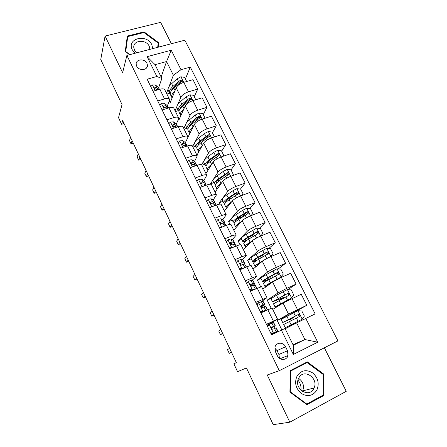 <?xml version="1.0" encoding="UTF-8"?>
<svg xmlns="http://www.w3.org/2000/svg" width="447" height="447" viewBox="0 0 447 447"><rect width="100%" height="100%" fill="white"/><g stroke="black" fill="none" stroke-linecap="round" stroke-linejoin="round"><path stroke-width="0.67" d="M136.665 66.117C138.844 71.213 148.013 70.369 147.443 65.161L146.957 63.329C144.767 58.233 135.558 59.088 136.19 64.368L136.665 66.117M171.391 43.733L160.629 22.35L105.09 36.062L100.754 59.512L122.037 104.576L118.522 117.684L121.612 124.277L124.042 123.54M337.932 340.905L184.846 40.202L126.898 55.406L279.291 370.686L337.932 340.905M279.291 370.686L267.245 374.994L289.824 422.191L346.246 391.304L324.36 347.794M289.824 422.191L273.223 424.65L246.437 367.931L237.564 371.692L233.859 363.797L236.346 362.634L122.657 120.584L121.612 124.277M287.522 350.794L285.572 346.805C283.381 341.81 275.995 342.123 274.95 347.291L275.464 351.795L277.414 355.818C279.571 360.757 286.801 360.561 287.985 355.566L287.522 350.794L278.878 354.449L277 350.588L274.816 348.045M305.787 318.404L317.733 342.212L293.338 354.449L281.392 330.126L285.013 328.478L293.293 345.28L304.915 339.524L296.635 322.896L315.152 313.906L190.293 67.1L185.388 78.907M161.138 77.001L166.558 61.541L155.064 64.675L161.864 78.476L156.852 76.493L147.152 79.214L271.58 334.842L281.392 330.126M156.852 76.493L147.113 56.668L171.24 50.237L181.007 69.71L190.293 67.1M105.09 36.062L122.618 72.705L126.898 55.406M236.329 362.595L233.859 363.797M293.02 344.721L304.915 339.524L317.733 342.212M161.864 78.476L158.596 87.724M157.724 100.938L164.557 98.916C167.267 98.178 168.921 98.34 169.514 99.396L169.447 100.586L167.401 105.749M166.893 119.774L173.732 117.65C176.448 116.874 178.079 116.974 178.632 117.947L178.532 119.075L176.33 124.031M176.196 138.883L183.041 136.659C185.756 135.838 187.371 135.877 187.885 136.771L187.746 137.827L185.376 142.576M185.634 158.272L192.489 155.947C195.205 155.081 196.797 155.053 197.272 155.863L194.551 161.389M195.21 177.945L202.072 175.515C204.787 174.604 206.363 174.509 206.799 175.241L203.843 180.482M204.933 197.915L211.8 195.378C214.515 194.417 216.069 194.261 216.46 194.898L213.258 199.854M210.939 203.1L210.666 203.486L211.018 203.134M214.795 218.186L221.673 215.538C224.388 214.532 225.919 214.297 226.266 214.851L222.79 219.522M224.813 238.765L231.697 235.999C234.412 234.943 235.921 234.641 236.223 235.094L232.434 239.486M234.982 259.657L241.872 256.779C244.587 255.667 246.073 255.293 246.325 255.65L242.157 259.78M245.308 280.872L252.203 277.872C254.919 276.71 256.377 276.257 256.584 276.514L251.907 280.437M255.796 302.418L266.993 297.696L261.456 301.569M266.446 324.298L277.57 319.208L266.92 325.271M285.158 328.768L296.635 322.896M281.845 329.925L277.207 320.482L288.544 314.124L306.793 305.267L289.215 315.046M272.748 309.402L283.052 303.049L301.228 294.238L306.793 305.267M271.178 308.212L267.211 300.138L278.017 292.914L286.857 288.337L296.132 284.13L287.739 289.639M262.791 289.148L272.609 282.007L281.375 277.386L290.651 273.268L296.132 284.13M260.635 286.756L257.36 280.085L267.647 272.016C269.541 270.664 272.441 269.111 276.352 267.351L285.627 263.311L278.274 268.926M252.98 269.189L262.316 261.277C264.166 259.863 267.049 258.293 270.955 256.561L280.23 252.605L285.627 263.311M250.253 265.619L247.649 260.316L257.433 251.438C259.249 249.974 262.11 248.387 266.01 246.677L275.279 242.799L268.764 248.521M243.308 249.51L252.181 240.855C253.957 239.329 256.796 237.731 260.696 236.05L269.96 232.256L275.279 242.799M240.028 244.805L238.078 240.827L247.364 231.16C249.108 229.585 251.929 227.97 255.824 226.316L265.088 222.595L259.266 228.411M233.77 230.116L242.19 220.729C243.894 219.103 246.694 217.471 250.583 215.845L259.847 212.202L265.088 222.595M229.959 224.299L228.64 221.611L237.446 211.18C239.117 209.498 241.9 207.855 245.783 206.251L255.041 202.681L249.812 208.598M224.372 210.984L232.345 200.904C233.982 199.166 236.742 197.513 240.62 195.931L249.879 192.439L255.041 202.681M220.036 204.1L219.332 202.67L227.674 191.484C229.277 189.701 232.015 188.031 235.887 186.477L245.146 183.058L240.419 189.064M215.096 192.126L222.645 181.359C224.215 179.526 226.931 177.839 230.803 176.308L240.05 172.967L245.146 183.058M210.258 184.198L218.041 172.078C219.578 170.195 222.276 168.502 226.137 166.994L235.39 163.719L231.038 169.91M205.955 173.525L213.085 162.099C214.588 160.166 217.264 158.456 221.125 156.975L230.373 153.774L235.39 163.719M201.541 164.803L208.548 152.952C210.017 150.974 212.677 149.253 216.532 147.789L225.774 144.655L221.651 151.198M196.937 155.182L203.664 143.113C205.1 141.084 207.738 139.352 211.587 137.916L220.824 134.854L225.774 144.655M192.651 146.465L199.189 134.094C200.591 132.021 203.217 130.278 207.062 128.865L216.292 125.864L212.398 132.748M187.924 137.33L194.372 124.395C195.747 122.277 198.351 120.517 202.189 119.125L211.414 116.198L216.292 125.864M183.818 128.49L185.74 124.428M186.416 122.992L189.958 115.505C191.299 113.342 193.892 111.577 197.725 110.202L206.95 107.341L203.268 114.549M178.409 119.355L178.834 120.221L185.214 105.945C186.522 103.732 189.092 101.955 192.92 100.603L202.139 97.809L206.95 107.341M175.101 110.761L176.822 106.699M177.699 104.637L180.862 97.178C182.141 94.926 184.695 93.138 188.517 91.808L197.73 89.076L194.266 96.608M169.329 100.882L170.206 102.659L176.179 87.752C177.431 85.45 179.968 83.65 183.784 82.343L192.992 79.678L197.73 89.076M166.502 93.267L168.066 89.149M169.033 86.612L173.369 75.225L166.558 61.541L171.24 50.237M277.056 332.21L276.794 331.663M275.117 328.238L274.218 326.411M272.497 322.885L272.201 322.281M264.613 306.771L263.948 305.407M254.27 285.622L253.823 284.711M244.084 264.792L243.85 264.322M288.46 315.426L277.207 320.482M293.07 324.718L292.796 324.164M291.07 320.683L290.287 319.102M219.404 154.763L219.036 155.355M228.121 174.062L227.4 175.09M237.312 193.015L235.334 195.535M246.224 212.655L242.671 216.672M253.605 234.072L251.924 235.753M260.886 312.878L272.05 307.983L277.565 319.197M271.491 298.188L267.211 300.138M280.61 299.602L280.247 298.864M261.014 278.481L257.36 280.085M250.32 291.17L261.562 286.644L266.982 297.674M251.303 258.774L247.649 260.316M239.922 269.804L246.811 266.865C249.527 265.725 250.996 265.317 251.231 265.624L256.567 276.481M241.726 239.346L238.078 240.827M229.674 248.755L236.564 245.934C239.279 244.85 240.771 244.515 241.05 244.922L246.303 255.606M239.81 217.359L238.391 217.801M232.284 220.187L228.64 221.611M219.589 228.026L226.467 225.322C229.182 224.288 230.702 224.025 231.026 224.528L236.195 235.044M222.975 201.295L219.332 202.67M209.649 207.609L216.521 205.017C219.237 204.033 220.779 203.843 221.148 204.435L226.238 214.783M213.795 182.667L210.151 183.985M199.859 187.494L206.726 185.013C209.442 184.08 211.006 183.952 211.42 184.639L216.421 194.819M204.737 164.289L201.899 165.278M190.21 167.675L197.071 165.301C199.787 164.418 201.373 164.356 201.826 165.127L206.754 175.151M195.808 146.169L192.97 147.113M180.728 148.147L187.561 145.878C190.271 145.04 191.88 145.046 192.372 145.901L197.228 155.768M186.997 128.289L184.164 129.194M171.341 128.909L178.185 126.741C180.895 125.942 182.521 126.009 183.058 126.948L187.835 136.665M178.297 110.649L175.47 111.515M162.11 109.945L168.944 107.872C171.659 107.118 173.302 107.252 173.872 108.269L178.577 117.835M181.007 69.71L173.369 75.225M169.737 93.244L166.899 94.077M153.014 91.255L159.836 89.277C162.546 88.562 164.211 88.752 164.82 89.847L169.452 99.268M293.293 345.28L293.338 354.449M147.113 56.668L155.064 64.675M279.476 358.315L278.878 354.449M323.896 374.189L307.296 361.891L290.31 370.585L289.919 392.08L306.916 404.669L323.902 395.466L323.896 374.189L323.108 374.418M158.255 47.181L158.752 42.778L144.051 31.866L127.322 36.056L125.249 51.472L129.596 54.696M321.661 395.964L323.902 395.466M143.867 32.553L144.051 31.866M157.92 45.398L158.752 42.778M270.608 332.847L273.497 333.009L277.85 331.087L271.357 334.384M273.497 333.009L275.665 332.149L271.34 334.356M267.362 326.176L268.396 324.734L273.67 322.55L275.251 325.774M267.708 325.69L267.239 325.93M269.228 324.265L267.563 326.589M272.642 333.451L270.854 333.35M271.463 327.841L275.257 325.785L271.96 327.059L271.485 327.707C271.536 328.819 272.033 329.299 272.983 329.154L276.263 327.835L277.85 331.076M231.451 352.208L229.233 353.387L227.467 349.627L229.663 348.409M271.647 327.327L273.078 326.846L271.474 327.757M229.233 353.387L231.496 352.303M288.471 319.504L288.622 319.812L293.361 317.666L291.779 318.543L292.137 320.153M291.07 324.745L302.172 319.247L304.368 316.079L301.803 310.972L297.903 310.715L281.152 319.348M302.172 319.247L285.253 327.668L292.824 324.22M291.153 324.913L295.864 322.706L292.852 324.271M285.253 327.668L283.694 324.494L299.311 316.593L299.876 315.973C299.937 314.811 299.412 314.336 298.289 314.543L282.705 322.494L290.919 318.817M288.622 319.812L284.84 321.46L297.272 315.09C298.445 314.811 298.998 315.269 298.931 316.47L299.876 315.973M290.338 319.203L290.947 318.873M260.003 311.062L262.881 311.246L267.446 309.844M262.881 311.246L262.071 311.76L265.255 310.861M256.846 304.58L258.679 302.636L263.065 301.367L264.875 304.58M258.679 302.636L257.003 304.899M262.071 311.76L260.288 311.643M261.149 307.044L264.892 304.619L262.965 304.82L261.389 305.407L260.897 306.078C260.975 307.139 261.473 307.603 262.395 307.469L265.881 306.636L267.435 309.81M222.567 333.294L220.46 334.669L218.717 330.953L220.801 329.54M260.959 305.877L262.73 305.67L261.037 306.877M220.46 334.669L222.718 333.618M249.56 289.606L252.426 289.812L255.617 288.823M252.426 289.812L251.661 290.399L253.175 289.907M246.493 283.309L248.292 281.331L251.018 280.398L252.834 280.476L254.656 283.705M248.292 281.331L246.604 283.538M251.661 290.399L249.884 290.265M251.633 286.175C253.678 284.918 254.695 284.119 254.684 283.761L252.583 283.599L250.979 284.085L250.476 284.773C250.571 285.789 251.074 286.242 251.968 286.119L253.572 285.622L255.656 285.75L256.885 288.259M213.795 314.627L211.8 316.191L210.079 312.526L212.057 310.922M250.493 284.678L252.533 284.812L251.18 286.058M211.8 316.191L214.057 315.174M239.274 268.479L242.134 268.708L244.341 267.915M242.134 268.708L241.81 268.993M236.295 262.361L238.061 260.355L240.821 259.539L243.107 260.12L244.587 263.143M238.061 260.355L236.368 262.501M241.034 269.329L239.637 269.211M243.408 264.697L244.621 263.216L244.28 262.998L242.363 262.691L240.726 263.082L240.212 263.786C240.33 264.764 240.827 265.194 241.704 265.088L243.336 264.685L245.241 264.965L246.476 267.004M205.145 296.205L203.251 297.953L201.552 294.333L203.424 292.55M240.212 263.775L242.492 264.255L242.084 264.954M203.251 297.953L205.503 296.97M278.107 298.585L278.531 299.434L283.337 297.523L281.722 299.015M280.157 304.837L277.151 305.888L291.55 298.015L293.757 294.925L291.232 289.896L287.343 289.611L276.475 295.266L270.999 298.736M291.55 298.015L275.028 306.916L279.286 305.374M273.503 303.82L288.717 295.394L289.293 294.735C289.321 293.618 288.796 293.165 287.712 293.372L272.514 301.82L281.269 298.523M278.531 299.434L274.631 300.792L286.739 293.997C287.868 293.707 288.421 294.143 288.393 295.305L289.293 294.735M280.386 299.149L281.275 298.535M267.915 285.421L267.055 285.449C267.094 285.074 268.586 284.068 271.525 282.426L280.235 277.71L283.303 274.089L280.817 269.133L276.944 268.82L266.239 274.609C262.735 276.615 260.975 277.866 260.964 278.375L260.987 278.425M281.085 277.095L270.312 282.834C266.781 284.812 264.993 286.024 264.954 286.471L266.898 286.158M263.456 283.437L263.434 283.387C263.467 282.917 265.244 281.688 268.764 279.705L278.28 274.508L278.867 273.821C278.867 272.743 278.341 272.312 277.291 272.525L267.787 277.727C264.272 279.721 262.501 280.962 262.473 281.442C262.657 281.789 264.272 281.347 267.317 280.135L269.725 279.163M267.893 277.967L268.58 279.347C266.06 280.353 264.725 280.71 264.579 280.425C264.602 280.023 266.077 278.995 268.999 277.336L276.363 273.218C277.458 272.921 278.006 273.335 278.012 274.452L278.867 273.821M268.58 279.347L271.502 278.174M270.407 256.801L273.005 253.561L270.558 248.683L266.697 248.336L256.153 254.254C252.723 256.332 251.03 257.695 251.085 258.338L251.125 258.411M262.177 255.064L263.026 256.69M270.776 256.494L265.686 259.137M263.769 260.255L260.171 262.361C256.707 264.406 254.991 265.73 255.019 266.317L256.248 266.423M261.556 261.92L261.4 262.009C258.517 263.719 257.086 264.814 257.109 265.306L257.383 265.462M253.555 263.35L253.522 263.277C253.483 262.668 255.192 261.333 258.64 259.271L267.999 253.941L268.597 253.22C268.569 252.181 268.044 251.767 267.021 251.979L257.679 257.327C254.231 259.394 252.533 260.741 252.577 261.366C252.745 261.758 253.89 261.607 256.014 260.919M257.399 260.025C255.706 260.562 254.796 260.674 254.667 260.355C254.628 259.836 256.047 258.712 258.914 256.997L266.144 252.745C267.2 252.443 267.747 252.834 267.781 253.918L268.597 253.22M226.255 241.726L227.981 239.687L230.775 238.994L233.217 239.922L234.664 242.877M227.981 239.687L226.283 241.782M229.143 247.666L231.769 247.895M230.211 248.538L229.54 248.476M233.993 244.258L234.714 242.972L234.329 242.671L232.295 242.095L230.624 242.397L230.104 243.107C230.233 244.051 230.73 244.47 231.591 244.369L233.256 244.056L235.278 244.61L236.228 246.073M196.602 278.023L194.814 279.951L193.138 276.38L194.909 274.413M230.099 243.179L232.608 244.09M194.814 279.951L197.066 279.001M260.746 236.027L262.858 233.334L260.445 228.529L256.6 228.154L246.219 234.194C242.85 236.346 241.229 237.81 241.352 238.592L241.397 238.681M250.102 236.251L250.331 236.172C251.756 235.703 252.538 235.608 252.672 235.882L252.968 236.474M251.912 241.117L250.175 242.185C246.783 244.302 245.135 245.727 245.23 246.453L246.129 246.755M250.532 242.464C248.286 243.939 247.213 244.934 247.308 245.453L247.364 245.554M243.799 243.548L243.755 243.459C243.649 242.715 245.286 241.274 248.666 239.145L257.869 233.669L258.472 232.926C258.422 231.926 257.902 231.529 256.908 231.736L247.722 237.223C244.341 239.363 242.71 240.81 242.827 241.576L244.984 241.743M246.18 240.804L244.9 240.575C244.805 239.938 246.163 238.732 248.973 236.955L256.07 232.574C257.092 232.267 257.64 232.641 257.695 233.686L258.472 232.926M297.166 375.815C294.243 382.425 295.562 388.27 301.133 393.36C307.469 397.092 312.676 396.076 316.755 390.32C319.549 383.694 318.197 377.899 312.699 372.938C306.491 369.228 301.312 370.189 297.166 375.815M298.898 377.776L298.3 379.034C294.02 388.896 308.933 398.277 313.693 388.734L314.062 387.99C318.856 378.201 303.932 368.132 298.898 377.776M290.304 370.753L304.273 363.601L307.145 362.595L323.226 374.508L323.226 395.114L306.776 404.021L290.315 391.829L290.695 371.021L307.145 362.595M306.195 404.138L306.776 404.021M289.919 391.935L290.315 391.829M290.299 371.155L290.695 371.021M297.953 380.151C300.373 383.085 301.367 386.437 300.932 390.197M302.457 391.399L302.714 390.879C304.418 385.7 303.044 381.526 298.59 378.363M152.773 48.617L151.829 44.75C146.767 33.335 126.317 38.442 132.295 49.824L134.972 53.288M149.935 49.36L149.225 46.225C146.108 39.023 132.977 40.051 133.782 47.522L134.469 50.07L136.67 52.841M125.328 51.528L126.808 40.481L127.736 36.593L143.94 32.53L158.177 43.102L157.702 47.326M129.898 54.618L125.736 51.528L127.736 36.593M216.348 221.371L218.052 219.332L220.879 218.745L223.472 220.019L224.886 222.908M219.17 227.165L221.265 227.367M224.528 224.198L224.942 223.025L222.377 221.807L220.678 222.019L220.147 222.735C220.287 223.64 220.784 224.048 221.623 223.964L223.321 223.74L225.461 224.55L226.132 225.456M188.176 260.076L186.483 262.177L184.829 258.651L186.5 256.511M220.147 222.88L222.528 223.746M186.483 262.177L188.729 261.26M206.559 201.256L208.268 199.278L211.129 198.803L213.867 200.401L215.253 203.229M209.336 206.972L210.911 207.134M215.091 204.458L215.32 203.363L212.604 201.815L210.872 201.943L210.336 202.664L211.811 203.86L213.532 203.72L216.192 205.139M179.85 242.358L178.258 244.632L176.626 241.151L178.202 238.843M210.353 202.882L212.303 203.737M178.258 244.632L180.504 243.749M196.915 181.443L198.63 179.515L201.519 179.146L203.905 180.515L205.754 183.829M201.82 183.706L201.569 184.019M199.653 187.075L200.703 187.187M171.637 224.869L170.139 227.311L168.525 223.869L170.005 221.394M205.737 185.019L205.832 183.985L205.341 183.449L202.972 182.113L201.217 182.158L200.669 182.879L202.139 184.047L203.888 183.991L206.117 185.231M200.709 183.169L202.351 183.996M170.139 227.311L172.38 226.456M187.41 161.92L189.131 160.037L192.048 159.775L194.534 161.384L196.389 164.708M190.109 167.463L190.645 167.53M163.524 207.598L162.121 210.202L160.529 206.805L161.915 204.173M196.551 165.479L195.954 164.272L193.478 162.702L191.696 162.669L191.148 163.384L192.607 164.524L194.384 164.552L196.104 165.636M191.215 163.742L192.612 164.524M162.121 210.202L164.362 209.38M178.04 142.677L179.767 140.844L182.717 140.682L185.304 142.52L187.164 145.862M155.517 190.551L154.198 193.311L152.628 189.958L153.93 187.164M187.232 145.99L184.125 143.565L182.32 143.453L181.761 144.163L183.214 145.286L185.019 145.392L186.315 146.292M181.868 144.593L183.041 145.303M154.198 193.311L156.439 192.512M251.035 215.666L252.862 213.403L250.482 208.665L246.649 208.268L242.687 210.302L236.424 214.426C233.122 216.644 231.568 218.209 231.758 219.125L231.814 219.231M238.217 217.851L242.861 216.683M241.414 221.595L240.324 222.299C236.999 224.489 235.418 226.014 235.58 226.875L236.307 227.288M240.005 223.165C238.368 224.388 237.575 225.271 237.625 225.813M234.178 224.031L234.127 223.925C233.954 223.042 235.524 221.505 238.838 219.304L247.889 213.694L248.493 212.934C248.426 211.967 247.906 211.587 246.94 211.794L237.905 217.415C234.591 219.622 233.027 221.17 233.211 222.064L234.776 222.517M235.91 221.438L235.267 221.069C235.116 220.326 236.424 219.036 239.179 217.203L246.146 212.694C247.141 212.386 247.677 212.738 247.761 213.755L248.493 212.934M241.469 195.613L243.006 193.763L240.665 189.092L236.843 188.668L232.921 190.701L226.774 194.942C223.534 197.228 222.047 198.887 222.304 199.932L222.366 200.055M227.523 199.25L231.457 198.177M231.272 202.256L230.618 202.703C227.355 204.961 225.841 206.587 226.07 207.576L226.685 208.056M229.808 204.111L228.093 206.279M243.006 193.763L241.497 195.602M224.696 204.787L224.634 204.665C224.394 203.653 225.903 202.016 229.155 199.748L238.05 194.015L238.664 193.233C238.581 192.299 238.061 191.936 237.117 192.137L228.233 197.887C224.986 200.161 223.483 201.809 223.729 202.832L224.97 203.441M226.076 202.173L225.774 201.848C225.573 200.994 226.819 199.625 229.523 197.73L236.362 193.104L237.653 193.233M232.043 175.861L233.295 174.408L230.987 169.799L227.177 169.352L223.288 171.385L217.259 175.738C214.085 178.085 212.655 179.845 212.979 181.007L213.046 181.152M217.499 180.655L220.114 180.113M221.399 183.136L221.047 183.387C217.851 185.712 216.398 187.427 216.689 188.545L217.242 189.07M219.851 185.349L218.745 186.93M233.295 174.408L232.228 175.794M215.348 185.812L215.275 185.678C214.973 184.538 216.415 182.806 219.606 180.476L228.356 174.615L228.97 173.822C228.87 172.916 228.361 172.564 227.434 172.765L218.695 178.638C215.51 180.979 214.074 182.722 214.387 183.868L215.426 184.566M216.521 183.074L216.415 182.89C216.158 181.935 217.354 180.482 220.008 178.537L226.718 173.794L227.953 173.877M222.768 156.405L223.723 155.321L221.444 150.784L217.65 150.309L213.8 152.349L207.877 156.808C204.765 159.216 203.402 161.06 203.782 162.35L203.86 162.507M207.855 162.2L209.459 162.043M211.744 164.25L211.615 164.345C208.475 166.731 207.09 168.541 207.442 169.782L207.944 170.341M210.001 167.044L209.649 167.608M206.128 167.105L206.05 166.954C205.681 165.697 207.062 163.87 210.191 161.473L218.801 155.495L219.416 154.69C219.304 153.813 218.795 153.472 217.89 153.673L209.297 159.668C206.173 162.065 204.799 163.898 205.173 165.167L206.078 165.926M207.179 164.178C206.9 163.116 208.045 161.596 210.626 159.618L217.214 154.757L218.393 154.802M223.723 155.321L223.103 156.288M213.621 137.24L214.286 136.514L212.04 132.038L208.263 131.541L204.441 133.575L198.63 138.14C195.579 140.609 194.272 142.543 194.713 143.951L194.797 144.124M198.479 143.934L199.474 143.951M202.273 145.605C199.222 148.035 197.909 149.929 198.323 151.276L198.792 151.857M197.032 148.661L196.948 148.488C196.524 147.113 197.842 145.197 200.91 142.744L209.995 135.832C209.878 134.983 209.375 134.653 208.486 134.849L200.027 140.961C196.965 143.42 195.652 145.342 196.082 146.728L196.898 147.527M198.015 145.487C197.932 144.325 199.049 142.816 201.373 140.967L207.849 135.994L208.967 136M214.286 136.514L213.923 137.14M168.81 123.707L170.542 121.925L173.514 121.863L176.202 123.925L177.85 126.842M147.611 173.71L146.381 176.626L144.828 173.313L146.04 170.368M177.744 126.881L174.906 124.707L173.073 124.517L172.514 125.221L173.956 126.322L175.783 126.507L176.716 127.205M172.665 125.719L173.598 126.322M146.381 176.626L148.616 175.861M204.614 118.354L204.983 117.969L202.77 113.555L199.004 113.035L195.216 115.069L189.511 119.735C186.516 122.26 185.27 124.283 185.768 125.803L185.863 125.993M189.316 125.881L189.908 125.959M192.975 127.205C190.076 129.652 188.863 131.591 189.332 133.033L189.768 133.625M188.07 130.463L187.975 130.278C187.489 128.786 188.751 126.786 191.763 124.272L200.709 117.243C200.58 116.416 200.083 116.097 199.211 116.293L196.613 117.863L190.891 122.512C187.885 125.031 186.628 127.043 187.12 128.546L187.869 129.367M189.008 127.004C189.075 125.78 190.159 124.305 192.255 122.573L198.608 117.488L199.675 117.466M204.983 117.969L204.81 118.293M159.708 105.011L161.445 103.279L164.446 103.307L167.223 105.587L168.614 107.973M139.799 157.081L138.659 160.149L137.123 156.875L138.252 153.785M168.245 108.085L165.815 106.112L163.96 105.85L163.395 106.548L164.826 107.632L166.681 107.883L167.29 108.375M163.613 107.124L164.295 107.576M138.659 160.149L140.894 159.411M195.741 99.748L193.629 95.328L189.874 94.786L186.12 96.82L180.521 101.581C177.582 104.162 176.392 106.274 176.951 107.9L177.046 108.107M180.325 108.051L180.633 108.129M183.823 109.046C181.063 111.515 179.94 113.51 180.459 115.03L180.879 115.639M179.225 112.515L179.124 112.32C178.582 110.716 179.789 108.627 182.739 106.062L191.556 98.916L190.064 97.994L187.494 99.575L181.879 104.324C178.934 106.9 177.733 108.995 178.28 110.605L178.979 111.454M180.147 108.738C180.337 107.487 181.37 106.051 183.259 104.43L189.5 99.251L190.064 97.994M150.74 86.584L152.477 84.896L155.5 85.019L158.372 87.506L159.506 89.372M132.088 140.66L131.027 143.873L129.513 140.643L130.558 137.402M158.903 89.545L156.852 87.78L154.975 87.444L154.405 88.132L155.83 89.199L158.026 89.802M154.718 88.797L155.12 89.07M131.027 143.873L133.262 143.163M186.69 81.505L184.611 77.359L180.873 76.795L177.152 78.823L171.654 83.678C168.77 86.321 167.636 88.506 168.245 90.244L168.351 90.462M174.822 91.132C172.179 93.624 171.14 95.675 171.715 97.278L172.112 97.893M170.497 94.814L170.391 94.602C169.799 92.892 170.944 90.724 173.838 88.098L182.527 80.846L181.046 79.952L178.504 81.544L172.995 86.388C170.1 89.014 168.96 91.194 169.558 92.915L170.218 93.769M171.43 90.68C171.709 89.422 172.693 88.048 174.386 86.545L180.515 81.259L181.046 79.952M283.052 303.049L288.544 314.124M272.609 282.007L278.017 292.914M262.316 261.277L267.647 272.016M252.181 240.855L257.433 251.438M242.19 220.729L247.364 231.16M232.345 200.904L237.446 211.18M222.645 181.359L227.674 191.484M213.085 162.099L218.041 172.078M203.664 143.113L208.548 152.952M194.372 124.395L199.189 134.094M185.214 105.945L189.958 115.505M176.179 87.752L180.862 97.178M291.952 298.523L297.518 309.642M267.787 309.687L273.346 321.041M257.215 288.114L262.691 299.289M281.375 277.386L286.857 288.337M246.811 266.865L252.203 277.872M270.955 256.561L276.352 267.351M236.564 245.934L241.872 256.779M260.696 236.05L266.01 246.677M226.467 225.322L231.697 235.999M250.583 215.845L255.824 226.316M216.521 205.017L221.673 215.538M240.62 195.931L245.783 206.251M206.726 185.013L211.8 195.378M230.803 176.308L235.887 186.477M197.071 165.301L202.072 175.515M221.125 156.975L226.137 166.994M187.561 145.878L192.489 155.947M211.587 137.916L216.532 147.789M178.185 126.741L183.041 136.659M202.189 119.125L207.062 128.865M168.944 107.872L173.732 117.65M192.92 100.603L197.725 110.202M159.836 89.277L164.557 98.916M183.784 82.343L188.517 91.808M277 350.588L285.572 346.805M269.172 324.343L273.396 333.004M276.045 327.886L277.643 331.154M273.447 322.578L275.039 325.829M274.519 328.461L276.14 331.775M271.888 323.08L273.497 326.377M290.349 319.225L291.779 318.543M302.228 319.169L298.004 310.721M288.455 319.449L286.862 316.236M291.064 318.203L291.254 318.588M291.058 324.712L289.46 321.482M295.366 315.979L293.752 312.744M298.004 321.276L296.389 318.029M297.272 315.09L298.289 314.543M258.623 302.714L262.78 311.241M265.624 306.597L267.2 309.81M263.065 301.367L264.63 304.569M263.965 306.877L265.563 310.14M261.372 301.574L262.965 304.82M248.23 281.409L252.326 289.807M255.36 285.627L256.69 288.349M252.834 280.476L254.382 283.627M253.572 285.622L255.142 288.829M251.018 280.398L252.583 283.599M250.644 284.348L250.979 284.085M238 260.428L242.034 268.697M245.241 264.965L246.28 267.088M242.76 259.891L244.28 262.998M243.336 264.685L244.816 267.714M240.821 259.539L242.363 262.691M240.302 263.473L240.726 263.082M280.42 299.211L281.845 298.557M291.606 297.937L287.443 289.617M278.04 298.434L276.475 295.266M280.649 297.227L281.174 298.283M283.214 302.396L283.426 302.826M280.666 303.742L280.962 304.34M280.61 303.619L279.034 300.44M284.823 294.83L283.236 291.64M287.421 300.043L285.829 296.847M286.739 293.997L287.712 293.372M281.141 277.023L277.039 268.826M267.787 277.727L266.239 274.609M270.385 276.559L271.24 278.274M270.413 283.052L270.614 283.459M270.312 282.834L268.764 279.705M274.436 273.994L272.871 270.854M276.995 279.129L275.425 275.978M276.363 273.218L277.291 272.525M270.832 256.416L266.792 248.342M257.679 257.327L256.153 254.254M257.83 257.656L258.634 259.277M260.271 256.192L261.087 257.835M260.171 262.361L258.64 259.271M264.205 253.466L262.663 250.37M266.725 258.528L265.177 255.421M266.144 252.745L267.021 251.979M227.92 239.76L231.87 247.856M235.278 244.61L236.033 246.152M232.831 239.609L234.329 242.671M233.256 244.056L234.569 246.75M230.775 238.994L232.295 242.095M230.144 242.917L230.624 242.397M260.651 236.066L256.695 228.166M247.722 237.223L246.219 234.194M247.912 237.636L250.175 242.185M250.331 236.172L251.069 237.653M254.119 233.239L252.6 230.188M256.511 238.027L255.081 235.167M256.07 232.574L256.908 231.736M304.066 391.159L304.256 390.488M217.991 219.404L221.779 227.165M225.461 224.55L225.936 225.528M223.047 219.622L224.523 222.64M223.321 223.74L224.478 226.104M220.879 218.745L222.377 221.807M220.153 222.662L220.678 222.019M208.207 199.345L211.839 206.782M215.784 204.787L215.996 205.218M213.403 199.926L214.862 202.904M213.532 203.72L214.532 205.765M211.129 198.803L212.604 201.815M210.336 202.698L210.872 201.943M198.569 179.582L202.044 186.706M203.905 180.515L205.341 183.449M203.888 183.991L204.737 185.728M201.519 179.146L202.972 182.113M200.681 183.019L201.217 182.158M189.07 160.104L192.394 166.921M194.534 161.384L195.954 164.272M194.384 164.552L195.088 165.988M192.048 159.775L193.478 162.702M191.176 163.613L191.696 162.669M179.711 140.911L182.89 147.426M185.304 142.52L186.701 145.37M185.019 145.392L185.578 146.538M182.717 140.682L184.125 143.565M181.817 144.476L182.32 143.453M250.538 215.862L246.744 208.28M237.905 217.415L236.424 214.426M238.139 217.907L240.324 222.299M240.832 217.041L241.196 217.773M244.185 213.308L242.687 210.302M246.426 217.795L245.135 215.208M246.146 212.694L246.94 211.794M240.575 195.948L236.938 188.679M228.233 197.887L226.774 194.942M228.747 198.943L230.618 202.703M234.396 193.663L232.921 190.701M236.485 197.865L235.329 195.54M236.362 193.104L237.117 192.137M230.758 176.325L227.272 169.363M218.695 178.638L217.259 175.738M221.047 183.387L219.606 180.476M224.746 174.308L223.288 171.385M226.696 178.219L225.668 176.152M226.718 173.794L227.434 172.765M221.081 156.986L217.745 150.321M209.297 159.668L207.877 156.808M211.615 164.345L210.191 161.473M215.23 155.221L213.8 152.349M217.046 158.858L216.141 157.042M217.214 154.757L217.89 153.673M211.548 137.927L208.358 131.552M200.027 140.961L198.63 138.14M202.301 145.554L200.91 142.744M205.855 136.413L204.441 133.575M207.531 139.777L206.749 138.207M207.849 135.994L208.486 134.849M170.48 121.992L173.52 128.216M176.202 123.925L177.576 126.736M175.783 126.507L176.207 127.367M173.514 121.863L174.906 124.707M172.603 125.601L173.073 124.517M202.145 119.142L199.099 113.046M190.891 122.512L189.511 119.735M193.093 126.959L191.763 124.272M196.613 117.863L195.216 115.069M198.155 120.969L197.49 119.634M198.608 117.488L199.211 116.293M161.384 103.341L164.284 109.286M167.223 105.587L168.418 108.034M166.681 107.883L166.966 108.47M164.446 103.307L165.815 106.112M163.518 106.984L163.96 105.85M192.88 100.62L189.969 94.798M181.879 104.324L180.521 101.581M184.013 108.632L182.739 106.062M187.494 99.575L186.12 96.82M188.913 102.424L188.366 101.324M152.421 84.952L155.187 90.624M158.372 87.506L159.311 89.428M157.707 89.529L157.864 89.847M155.5 85.019L156.852 87.78M154.573 88.618L154.975 87.444M183.739 82.354L180.962 76.806M172.995 86.388L171.654 83.678M175.056 90.551L173.838 88.098M178.504 81.544L177.152 78.823M179.8 84.142L179.364 83.265M146.633 67.804L147.443 65.161M280.129 358.74L287.985 355.566M281.146 319.331L282.705 322.494M293.355 317.661L293.115 317.174M270.983 298.702L272.514 301.82M283.331 297.512L282.655 296.154M285.432 301.731L285.236 301.339M273.486 303.792L275.028 306.916M260.964 278.375L262.473 281.442M273.229 277.207L272.357 275.447M263.434 283.387L264.954 286.471M251.085 258.338L252.577 261.366M253.522 263.277L255.019 266.317M241.352 238.592L242.827 241.576M243.755 243.459L245.23 246.453M304.094 391.153L304.295 390.477M302.714 390.879L314.062 387.99M149.801 49.399L149.935 48.958M231.758 219.125L233.211 222.064M234.127 223.925L235.58 226.875M222.304 199.932L223.729 202.832M224.634 204.665L226.07 207.576M238.044 194.02L238.664 193.233M212.979 181.007L214.387 183.868M215.275 185.678L216.689 188.545M228.445 174.57L228.97 173.822M203.782 162.35L205.173 165.167M206.05 166.954L207.442 169.782M218.969 155.4L219.416 154.69M194.713 143.951L196.082 146.728M196.948 148.488L198.323 151.276M209.621 136.503L209.995 135.832M185.768 125.803L187.12 128.546M187.975 130.278L189.332 133.033M200.396 117.874L200.709 117.243M176.951 107.9L178.28 110.605M179.124 112.32L180.459 115.03M191.288 99.502L191.556 98.921M168.245 90.244L169.558 92.915M170.391 94.602L171.715 97.278M182.303 81.393L182.527 80.846"/></g></svg>
